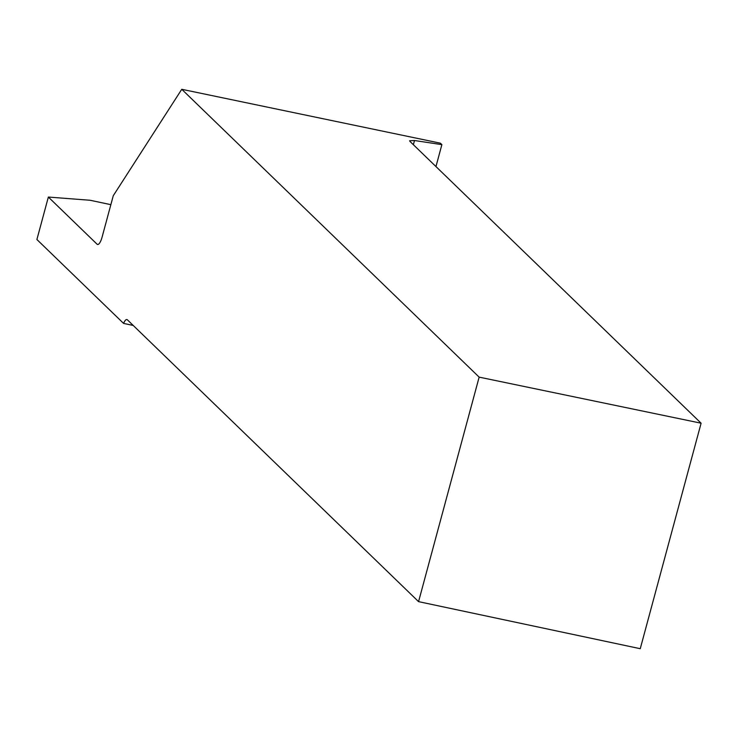 <?xml version="1.0" encoding="UTF-8"?>
<svg xmlns="http://www.w3.org/2000/svg" width="738" height="738" viewBox="0 0 738 738"><rect width="100%" height="100%" fill="white"/><g stroke="black" fill="none" stroke-linecap="round" stroke-linejoin="round"><path stroke-width="1.11" d="M110.848 204.666L90.11 200.266L48.357 197.055L97.084 244.213A9.991 2.943 -78 0 0 97.573 244.49A9.991 2.943 -78 0 0 102.102 237.092L113.265 195.727L181.76 89.298L479.146 377.136L418.566 601.645L640.252 648.702L701.1 423.206L409.931 141.382L409.618 140.755L414.488 140.524L441.877 144.63L440.383 143.181L181.76 89.298M435.955 166.576L441.877 144.63M48.357 197.055L36.9 239.509L123.578 323.401A9.991 2.943 102 0 1 126.908 319.545A9.991 2.943 102 0 1 127.397 319.822L418.566 601.645M479.146 377.136L701.1 423.206M123.578 323.401L133.209 325.449M414.488 140.524L413.363 144.703M97.084 244.213L98.126 244.435"/></g></svg>
